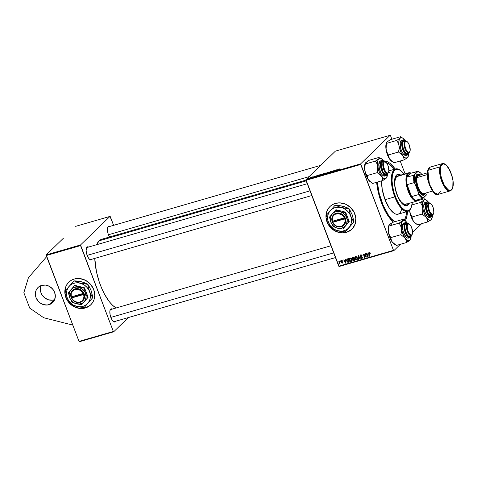<?xml version="1.0" encoding="UTF-8"?>
<svg xmlns="http://www.w3.org/2000/svg" width="477" height="477" viewBox="0 0 477 477"><rect width="100%" height="100%" fill="white"/><g stroke="black" fill="none" stroke-linecap="round" stroke-linejoin="round"><path stroke-width="0.72" d="M41.022 285.604A10.518 9.451 -134.1 0 0 43.276 296.533A10.518 9.451 -134.1 0 0 53.996 299.872L49.036 304.684A10.518 9.451 45.9 0 1 37.117 299.789A10.518 9.451 45.9 0 1 38.029 287.488A10.518 9.451 45.9 0 1 41.666 285.389L45.494 285.097L49.304 286.319L52.512 288.865L54.628 292.353L55.332 296.247L54.515 299.961L52.303 302.925L50.771 303.974L47.151 305.024L43.258 304.553L39.686 302.633L38.19 301.214L36.073 297.726L35.37 293.826L36.186 290.117L38.398 287.154L41.666 285.389A10.518 9.451 45.9 0 1 53.585 290.29A10.518 9.451 45.9 0 1 52.667 302.591A10.518 9.451 45.9 0 1 49.036 304.684L53.996 299.872L52.118 300.212L48.225 299.741L44.647 297.821L41.934 294.744L41.04 292.914L40.497 290.976L40.557 287.1M329.971 206.517A15.771 14.179 -134.1 0 0 331.497 228.364L335.051 230.898L339.296 232.478L342.23 232.836L346.439 232.353A15.771 14.179 45.9 0 1 328.564 225.001A15.771 14.179 45.9 0 1 329.935 206.553A15.771 14.179 45.9 0 1 335.391 203.411L339.666 202.862L345.473 204.138L350.583 207.507L354.22 212.45L355.836 218.222L355.18 223.946L352.348 228.739L350.243 230.558L347.781 231.888L342.164 232.895L336.363 231.619L331.247 228.256L327.61 223.308L325.994 217.536L326.274 213.189L327.168 210.494L328.587 208.085L330.483 206.052L332.779 204.472L335.391 203.411A15.771 14.179 45.9 0 1 353.266 210.756A15.771 14.179 45.9 0 1 351.895 229.204A15.771 14.179 45.9 0 1 346.439 232.353L346.505 232.287A15.771 14.179 -134.1 0 0 351.931 229.175M331.736 228.578A15.771 14.179 -134.1 0 0 346.505 232.287L351.412 229.646M383.729 160.964A33.122 13.106 -106.2 0 1 395.23 169.037L392.69 165.877L389.631 163.062L386.668 161.399L383.729 160.964M407.513 211.46A33.122 13.106 -106.2 0 1 405.343 220.923L406.702 217.172L407.513 211.46M305.966 180.109L101.75 239.245A36.282 14.352 73.8 0 0 99.133 240.813A36.282 14.352 73.8 0 0 96.646 244.713L99.133 240.813L306.174 180.855L99.133 240.813L101.601 239.293M94.78 258.391A36.282 14.352 73.8 0 0 116.138 307.963L112.751 305.459L109.406 301.792L104.6 294.351L101.72 288.37L99.228 281.847L96.426 271.586L94.78 258.385M92.109 259.166A6.833 2.707 -106.2 0 1 91.751 259.667L91.268 259.405L91.751 259.667L92.121 259.136M86.957 247.122A6.833 2.707 -106.2 0 1 88.597 247.044L87.428 246.836L86.587 247.652L86.14 250.437L86.45 252.923L87.708 256.662L88.895 258.612L90.147 259.768L91.751 259.667A6.833 2.707 -106.2 0 1 89.95 259.643A6.833 2.707 -106.2 0 1 86.754 254.146A6.833 2.707 -106.2 0 1 86.522 247.796A6.833 2.707 -106.2 0 1 86.957 247.122L86.683 247.742L86.957 247.122M109.513 236.997A6.833 2.707 -106.2 0 1 107.802 227.165A6.833 2.707 -106.2 0 1 108.243 226.492L107.963 227.112A6.308 2.498 73.8 0 0 107.689 227.469A6.308 2.498 -106.2 0 1 107.963 227.112L108.243 226.492A6.833 2.707 -106.2 0 1 109.883 226.414L108.243 226.492L107.45 228.71L108.058 233.587L109.567 237.093M115.798 321.2A6.833 2.707 -106.2 0 1 115.434 321.695L114.957 321.438L115.434 321.695L115.81 321.17M110.646 309.156A6.833 2.707 -106.2 0 1 112.286 309.078L111.111 308.869L110.276 309.68L109.853 311.368L110.139 314.951L111.397 318.696L112.584 320.645L114.432 322.017L115.434 321.695A6.833 2.707 -106.2 0 1 113.639 321.677A6.833 2.707 -106.2 0 1 110.443 316.179A6.833 2.707 -106.2 0 1 110.205 309.823L110.211 309.817A6.833 2.707 -106.2 0 1 110.646 309.156L110.366 309.77L110.646 309.156M91.101 259.315L90.117 259.601L91.101 259.315A6.308 2.498 73.8 0 1 89.688 259.446A6.308 2.498 -106.2 0 0 90.648 259.589L311.785 195.546M86.683 247.742A6.308 2.498 73.8 0 0 86.403 248.1A6.308 2.498 -106.2 0 1 86.683 247.742A6.308 2.498 -106.2 0 1 87.136 247.468L307.266 183.717M107.963 227.112A6.308 2.498 -106.2 0 1 108.422 226.837L320.729 165.352M114.79 321.349L113.8 321.635L114.79 321.349A6.308 2.498 -106.2 0 1 114.331 321.623A6.308 2.498 -106.2 0 1 113.377 321.48A6.308 2.498 73.8 0 0 114.79 321.349M110.366 309.77A6.308 2.498 73.8 0 0 110.092 310.133A6.308 2.498 -106.2 0 1 110.366 309.77A6.308 2.498 -106.2 0 1 110.825 309.501L330.955 245.75M68.837 282.145A15.771 14.179 -134.1 0 0 70.363 303.986L73.917 306.52L78.162 308.1L81.096 308.458L85.311 307.975A15.771 14.179 45.9 0 1 67.43 300.629A15.771 14.179 45.9 0 1 68.807 282.175A15.771 14.179 45.9 0 1 74.257 279.033L80.005 278.592L85.717 280.422L90.523 284.244L93.701 289.473L94.756 295.317L94.047 299.568L92.884 302.132L91.214 304.368L89.11 306.18L86.647 307.51L81.03 308.518L75.229 307.248L71.282 304.892L69.04 302.764L65.868 297.535L64.812 291.685L66.035 286.117L67.46 283.708L69.356 281.674L71.651 280.094L74.257 279.033A15.771 14.179 45.9 0 1 92.133 286.379A15.771 14.179 45.9 0 1 90.761 304.827A15.771 14.179 45.9 0 1 85.311 307.975L85.377 307.909A15.771 14.179 -134.1 0 0 90.797 304.797M70.602 304.201A15.771 14.179 -134.1 0 0 85.377 307.909L90.278 305.268M63.423 238.214L46.209 254.897L80.53 244.957L109.99 216.403L75.67 226.342L109.99 216.403L110.342 216.725L113.627 225.329L109.99 216.403L80.53 244.957L80.553 245.601L46.227 255.541L79.015 341.401L113.341 331.461L80.53 244.957L46.209 254.897L63.423 238.214M405.098 173.843L400.191 160.999L405.098 173.843M391.879 139.23L390.49 135.599L391.879 139.23M360.684 163.832L390.144 135.277L335.409 151.126L305.948 179.68L360.684 163.832L390.144 135.277L390.49 135.599L390.144 135.277L335.409 151.126L305.948 179.68L360.684 163.832L360.701 164.47L305.972 180.324L338.753 266.184L393.489 250.336L360.684 163.832M321.713 174.349L324.306 173.354L322.601 174.636L321.093 174.987L321.713 174.349L321.337 174.987L322.601 174.636L324.306 173.354L321.88 174.457M317.396 175.369L318.91 174.916L317.199 176.198L315.607 176.52L317.396 175.369L315.738 176.299L317.199 176.198L318.91 174.916L317.396 175.369M311.922 176.925L312.501 176.895L311.242 177.271L311.696 177.474L310.366 177.927L311.427 177.522L310.855 177.486L311.165 177.211L312.441 176.973M310.187 177.551L310.771 177.271L310.187 177.551M308.947 178.028L307.54 178.768L308.947 178.028M339.678 168.888L337.311 170.372L339.129 169.091L337.311 170.372L340.089 168.941M337.567 169.729L335.564 170.879L336.279 169.884L337.567 169.729L336.279 169.884L335.564 170.879L337.567 169.729M307.915 178.213L308.494 177.933L307.915 178.213M325.892 173.682L328.897 172.024L328.236 173.002L328.462 172.263L325.892 173.682L328.462 172.263L328.236 173.002L328.897 172.024L328.468 172.143L328.593 172.471L328.468 172.143L325.892 173.682M329.076 172.537L330.847 172.078L330.108 171.887L331.73 171.458L329.816 172.149L330.501 171.577L331.837 171.326L330.162 171.839L330.949 171.917L330.501 172.286L329.035 172.68L330.561 172.131L329.756 171.994L330.561 172.131L329.017 172.656M334.55 170.867L335.945 169.979L334.228 171.267L333.876 171.368L333.93 170.683L332.153 171.869L333.858 170.587L334.216 170.48L334.168 171.16L334.55 170.867L334.168 171.16L334.216 170.48L333.858 170.587L332.153 171.869L333.93 170.683L333.876 171.368L334.228 171.267L335.945 169.979L334.55 170.867M315.345 176.162L313.341 177.313L314.057 176.317L315.345 176.162L314.057 176.317L313.341 177.313L315.345 176.162M318.421 175.5L319.024 175.679L321.122 174.606L320.508 174.439L318.529 175.78L319.351 174.898L321.194 174.522L318.284 175.727M323.817 173.938L324.42 174.117L326.518 173.038L325.904 172.877L323.925 174.218L324.748 173.336L326.59 172.96L323.68 174.165M345.67 260.382L345.718 259.345L346.081 259.238L345.861 263.054L345.449 263.173L343.714 259.923L344.054 259.828L344.513 260.716L345.67 260.382L344.513 260.716L344.054 259.828L343.714 259.923L345.449 263.173L345.861 263.054L346.081 259.238L345.718 259.345L345.67 260.382L346.034 260.025L345.67 260.382M352.664 257.336L352.133 258.653L352.324 257.526L353.964 256.96L354.703 260.496L352.944 260.603L352.795 259.22L352.133 258.653L352.795 259.22L352.664 260.174L353.403 260.806L354.703 260.496L353.964 256.96L352.318 257.532M369.305 252.464L368.876 253.639L369.186 253.341L368.876 253.639L369.419 256.232L369.758 256.131L369.234 253.633L369.824 252.488L369.436 252.87L370.212 252.911L370.021 253.478L370.313 253.192L370.021 253.478L370.253 253.019L369.305 252.464L370.009 252.619L370.343 253.335L369.592 252.852L369.204 253.072L369.758 256.131L369.419 256.232L368.822 253.281L369.305 252.464L369.019 252.625M365.698 255.845L365.263 253.686L365.603 253.585L366.336 257.127L365.984 257.228L363.957 254.629L364.601 257.628L364.255 257.729L363.516 254.193L363.873 254.086L365.901 256.68L365.698 255.845L365.901 256.68L363.873 254.086L363.516 254.193L364.255 257.729L364.601 257.628L363.957 254.629L365.984 257.228L366.336 257.127L365.603 253.585L365.263 253.686L365.698 255.845L366.008 255.547L365.698 255.845M361.828 258.48L362.395 257.318L360.427 256.101L361.327 254.903L360.874 255.344L361.846 255.213L361.59 255.463L362.186 255.797L360.743 254.945L360.105 256.232L360.552 255.016L361.971 255.368L361.864 255.934L361.053 255.308L360.391 255.976L362.132 256.93L362.472 257.699L361.632 258.522L360.594 257.968L360.803 257.568L361.685 258.081L362.079 257.491L360.105 256.232L362.061 257.437L361.685 258.081L360.505 257.777L361.828 258.48L362.252 258.242M357.994 259.542L358.126 255.755L358.555 255.63L360.344 258.862L360.004 258.957L358.471 256.191L358.358 259.434L357.994 259.542L358.358 259.434L358.471 256.191L360.004 258.957L360.344 258.862L358.555 255.63L358.126 255.755L357.994 259.542L358.37 259.178L357.994 259.542M357.285 259.345L356.563 260.007L357.333 259.214L357.201 257.592L355.532 256.453L354.864 258.826L354.894 256.96L355.925 256.417L356.945 257.097L357.404 258.409L357.046 259.715L355.884 259.977L354.864 258.826L356.563 260.007L357.017 259.744M367.892 253.949L367.94 252.911L368.304 252.804L368.083 256.62L367.672 256.739L365.937 253.49L366.276 253.394L366.735 254.283L367.892 253.949L366.735 254.283L366.276 253.394L365.937 253.49L367.672 256.739L368.083 256.62L368.304 252.804L367.94 252.911L367.892 253.949L368.256 253.591L367.892 253.949M351.883 260.907L351.161 261.569L351.931 260.776L351.805 259.154L350.136 258.015L349.468 260.388L349.498 258.528L350.529 257.979L351.549 258.659L352.008 259.971L351.65 261.277L350.488 261.539L349.468 260.388L351.161 261.569L351.621 261.307M347.119 259.029L346.839 261.235L347.119 260.967L346.839 261.235L348.067 262.368L349.164 261.646L348.496 262.29L349.307 262.058L348.568 258.522L347.119 259.029L348.568 258.522L349.307 262.058L347.96 262.362L347.149 261.825L346.648 260.347L347.023 259.106M341.544 260.508L341.019 261.45L341.323 261.157L341.019 261.45L341.359 261.843L341.633 261.581L341.359 261.843L342.265 261.742L341.973 262.028L342.581 261.921L342.444 262.356L342.713 262.094L342.218 262.791L341.27 262.583L342.319 263.107L342.802 262.642L342.319 263.107L342.76 262.201L341.347 261.324L342.003 260.472L341.645 260.818L342.689 261.152L341.544 260.508L342.14 260.514L342.689 261.152L341.782 260.794L341.323 261.235L342.707 262.082L342.516 263.024L341.299 262.66L342.468 262.499L341.115 261.623L341.001 260.979L341.544 260.508L341.168 260.71M340.196 261.479L340.429 260.877L340.196 261.479M337.919 262.141L338.151 261.539L337.919 262.141M339.213 264.008L339.845 263.006L339.654 263.829L340 263.727L339.457 261.157L339.117 261.259L339.32 262.29L339.63 261.986L339.32 262.29L339.117 261.259L339.457 261.157L340 263.727L339.654 263.829L339.546 263.298L338.944 263.984L339.32 262.29L338.932 263.56L338.944 263.984L339.332 263.936M339.105 266.506L393.835 250.658L400.394 244.302L393.835 250.658L393.489 250.336L360.701 164.47L305.972 180.324L305.948 179.68L339.105 266.506L338.753 266.184L393.489 250.336L393.835 250.658L339.105 266.506M412.611 232.46L421.68 223.671L412.611 232.46M79.367 341.723L113.687 331.783L128.367 317.557L113.687 331.783L113.341 331.461L80.553 245.601L46.227 255.541L46.209 254.897L79.015 341.401L79.367 341.723L79.015 341.401L113.341 331.461L113.687 331.783L79.367 341.723M104.469 239.108L102.99 239.031M68.414 282.575L66.75 284.811L65.587 287.375L64.932 293.093L66.541 298.864L70.185 303.813M376.633 182.286L378.643 193.817L382.751 205.998L388.266 216.206L393.43 222.139A33.122 13.106 -106.2 0 1 376.633 182.286M329.547 206.952L327.884 209.188L326.721 211.752L326.059 217.47L327.675 223.242L331.312 228.191M356.563 260.007L357.416 258.594L356.42 259.607L355.216 258.767L355.657 256.859L356.08 256.447L355.657 256.859L356.862 257.675L356.963 259.035L356.42 259.607L356.766 259.387M355.532 256.453L355.091 256.709M356.683 259.375L357.291 259.339M357.082 258.963L357.625 258.391M356.027 256.387L355.246 257.169L355.073 258.218L355.526 259.291L356.42 259.607M360.427 256.101L360.874 255.344M362.46 257.848L362.025 257.878M362.061 257.437L361.685 258.081M361.483 256.626L361.107 256.99L361.483 256.626M360.785 254.778L360.707 255.386L360.719 254.951L360.296 255.189M361.858 257.836L362.49 257.836M361.137 254.974L360.546 255.523M366.294 256.924L365.984 257.228L366.294 256.924M364.559 257.431L364.255 257.729L364.559 257.431M369.943 252.309L369.436 252.87M369.496 252.75L369.484 252.434M369.508 252.285L369.502 252.822M368.101 256.322L367.672 256.739L368.101 256.322M368.244 253.836L367.91 253.931L368.244 253.836M367.856 254.396L367.791 255.529L368.166 255.159L367.785 256.298L368.119 255.97L367.785 256.298L366.938 254.664L368.232 254.032L366.938 254.664L367.785 256.298L367.856 254.396M354.304 260.15L353.874 260.734L354.536 260.09L354.065 260.168M353.958 260.269L353.403 260.806L353.958 260.269M353.326 259.53L353.457 258.576M353.189 257.312L352.431 258.158L352.592 258.778L353.135 258.898L352.795 259.22L353.242 258.868L352.473 258.57L353.463 257.103M352.724 257.753L352.747 257.312M352.777 257.21L352.736 257.813M353.314 258.772L353.254 259.273M353.684 258.862L354.161 258.594M353.004 259.536L353.236 260.359L354.28 260.18L354.047 259.077L354.28 260.18L354.578 259.887L353.701 260.347L352.998 260.06L353.004 259.536L354.345 258.784L353.499 259.238M353.707 257.467L353.958 258.665L354.262 258.373L353.242 258.868L353.958 258.665L354.012 257.181L353.075 257.652L353.415 257.127L352.753 257.765L353.707 257.467M353.719 257.025L352.753 257.765M351.161 261.569L352.02 260.156L351.024 261.169L349.82 260.329L350.261 258.421L350.684 258.009L350.261 258.421L351.466 259.238L351.567 260.597L351.024 261.169L351.37 260.955M350.136 258.015L349.695 258.272M351.287 260.943L351.895 260.901M352.032 260.311L352.229 259.953M350.631 257.95L349.85 258.731L349.677 259.78L350.13 260.853L351.024 261.169M345.879 262.755L345.449 263.173L345.879 262.755M346.022 260.269L345.688 260.364L346.022 260.269M345.634 260.83L345.569 261.962L345.944 261.599L345.563 262.732L345.903 262.404L345.563 262.732L344.716 261.098L346.01 260.466L344.716 261.098L345.563 262.732L345.634 260.83M347.316 259.428L347.429 258.856M347.441 258.838L347.31 259.703M347.811 258.993L348.419 258.558M348.311 259.035L348.878 261.742L349.182 261.45L347.942 261.951L347.184 261.157L347.292 259.452L348.526 258.534L347.023 260.096L347.56 261.766L348.878 261.742L348.311 259.035M348.317 258.594L347.292 259.452M341.347 261.324L341.645 260.818M342.319 263.107L342.635 262.928M342.444 262.356L342.218 262.791M342.832 262.499L342.516 262.487M341.657 260.728L341.663 260.341M339.535 263.417L338.944 263.984L339.535 263.417M339.904 262.887L339.135 263.59M329.834 172.453L329.422 172.43M329.756 171.994L330.072 172.119M334.055 171.315L333.876 170.855L334.055 171.315M334.156 171.285L333.93 170.683L334.156 171.285M337.245 169.913L335.975 170.76L337.245 169.913M311.26 177.462L310.336 177.808L311.559 177.557L311.225 177.289M311.797 177.39L311.469 177.325M310.336 177.808L310.849 177.832M315.023 176.347L313.753 177.194L315.023 176.347M316.162 176.389L318.368 175.16L317.092 176.228L316.066 176.21L318.368 175.16L316.066 176.21M320.788 174.695L319.202 175.625L318.743 175.417L320.347 174.576L320.842 174.832L320.347 174.576L320.657 174.815L318.743 175.417L319.173 175.542M321.522 174.832L322.989 174.183L321.564 174.934M321.88 174.749L321.492 174.755M322.476 174.242L323.764 173.598L323.233 174.153L322.047 174.254L323.764 173.598L322.047 174.254M326.185 173.133L324.598 174.063L324.139 173.855L325.743 173.014L326.238 173.27L325.743 173.014L326.053 173.246L324.139 173.855L324.569 173.98M356.963 259.035L356.677 257.318L355.657 256.859M351.567 260.597L351.281 258.88L350.261 258.421M320.347 174.576L318.743 175.417M325.743 173.014L324.139 173.855M43.717 317.742L29.747 308.13L23.85 292.693L28.429 277.703L46.657 256.656L28.429 277.703L23.85 292.693L29.747 308.13L43.717 317.742L72.79 325.093L43.717 317.742M53.996 299.872A10.518 9.451 -134.1 0 0 54.646 299.657M406.493 205.724A16.301 6.451 73.8 0 0 408.485 203.518M408.95 203.381A16.301 6.451 -106.2 0 1 406.726 205.665A16.301 6.451 -106.2 0 1 397.061 194.986L394.753 185.839L394.527 181.606L394.956 178.1L396.005 175.614L397.591 174.373L398.879 174.29L401.032 175.297M400.31 170.301L399.804 169.955A22.085 8.735 73.8 0 0 391.712 174.97A22.085 8.735 73.8 0 0 394.777 196.882L395.409 196.59A21.554 8.532 -106.2 0 1 392.416 175.196A21.554 8.532 -106.2 0 1 400.31 170.301A21.554 8.532 -106.2 0 1 404.085 174.135L400.662 170.551L397.812 169.222L395.344 169.681L393.465 171.899L392.332 175.667L392.052 180.676L392.649 186.489L394.068 192.601L396.178 198.492L398.814 203.655L401.741 207.638L404.705 210.107L407.453 210.846L409.743 209.785L411.389 207.024L412.271 202.421A21.554 8.532 -106.2 0 1 411.132 207.674A21.554 8.532 -106.2 0 1 395.409 196.59L394.777 196.882A22.085 8.735 -106.2 0 1 395.588 168.936A22.085 8.735 -106.2 0 1 400.06 170.134M401.795 209.105L400.37 212.468L399.005 213.785L397.377 214.31L395.534 214.006L393.561 212.903L389.506 208.455L385.04 199.702L394.777 196.882L385.04 199.702L382.214 189.357L381.63 180.843A22.085 8.735 73.8 0 0 385.04 199.702A22.085 8.735 73.8 0 0 398.134 214.179L407.871 211.359A22.085 8.735 -106.2 0 1 394.777 196.882A22.085 8.735 73.8 0 0 410.888 208.24L411.132 207.674M377.301 182.047L379.281 193.775L383.192 205.378L388.439 215.097L391.325 218.764L394.694 221.775A31.548 12.48 -106.2 0 1 382.059 202.588L381.445 202.767L382.059 202.588A31.548 12.48 -106.2 0 1 377.307 182.095M386.334 162.711A31.548 12.48 -106.2 0 1 394.407 169.275L389.745 164.487L386.334 162.711M405.826 204.287A14.721 5.825 -106.2 0 1 397.097 194.634A14.721 5.825 -106.2 0 1 397.633 176.001L408.765 172.781A14.721 5.825 -106.2 0 1 411.114 173.175A14.721 5.825 73.8 0 0 407.704 173.413L408.354 173.765A14.197 5.617 -106.2 0 1 410.953 173.223L409.546 173.109L408.354 173.765L406.857 177.194L410.953 173.223L417.983 171.458L413.815 175.178L406.857 177.194A14.197 5.617 -106.2 0 1 408.354 173.765L407.704 173.413A14.721 5.825 -106.2 0 1 408.765 172.781M406.696 211.699A31.548 12.48 -106.2 0 1 404.341 220.243L405.999 216.021L406.696 211.681M388.445 171.923L390.419 173.032M411.007 207.948A22.085 8.735 -106.2 0 1 407.871 211.359M409.147 202.874L407.376 205.378L406.166 205.766L404.091 205.205L400.358 201.443L397.061 194.986A16.301 6.451 -106.2 0 1 397.657 174.355A16.301 6.451 -106.2 0 1 400.758 175.101M400.573 175.429L398.42 174.427L397.132 174.51M406.326 205.778L407.441 205.098L408.682 203.011M406.887 203.649L406.41 204.025M405.885 204.269L403.441 203.87L400.74 201.383L398.188 197.186L396.178 191.915L395.01 186.376L394.867 181.409L395.767 177.772L397.574 176.019M400.292 175.232A16.301 6.451 73.8 0 0 397.43 174.433M385.696 162.138L385.183 161.792A6.308 2.498 73.8 0 0 382.876 163.229A6.308 2.498 73.8 0 0 383.752 169.49L384.379 169.192A5.784 2.29 -106.2 0 1 383.58 163.456A5.784 2.29 -106.2 0 1 385.696 162.138A5.784 2.29 -106.2 0 1 388.022 165.662L386.591 163.015L385.028 161.852L384.176 162.12L383.502 163.999L383.741 167.028L384.808 170.194L386.346 172.43L387.378 173.008L388.224 172.734L388.898 170.861L388.022 165.662A5.784 2.29 -106.2 0 1 388.6 172.167A5.784 2.29 -106.2 0 1 384.379 169.192L383.752 169.49A6.308 2.498 -106.2 0 1 383.979 161.5A6.308 2.498 -106.2 0 1 385.452 161.995M87.166 255.38L309.99 190.848L87.166 255.38M382.155 169.949L383.752 169.49L382.155 169.949M388.469 172.424A6.308 2.498 -106.2 0 1 387.491 173.622A6.308 2.498 -106.2 0 1 383.752 169.49A6.308 2.498 73.8 0 0 388.356 172.734L388.6 172.167M365.257 163.259L365.114 163.593A10.583 4.186 73.8 0 0 364.625 165.471L365.793 162.556L369.162 160.272L379.263 157.35L378.786 158.793L375.417 161.077L376.884 163.575L377.754 166.443L377.808 169.532L377.2 172.65L381.457 176.15L382.506 178.291L382.828 180.491L385.583 178.732L386.781 177.372M371.046 182.286L372.734 183.418L382.828 180.491L372.734 183.418L369.311 180.902L367.845 178.857L367.099 175.572L365.632 173.079L364.762 170.206L365.209 163.402L366.264 162.216M385.637 174.159A6.308 2.498 -106.2 0 1 384.683 174.016A6.308 2.498 73.8 0 0 386.43 173.419M387.139 173.658A6.833 2.707 -106.2 0 1 384.945 174.212A6.833 2.707 -106.2 0 1 381.195 163.575L382.095 161.572L383.758 161.721M384.289 161.464L382.757 160.469L380.294 160.928A7.888 3.118 73.8 0 0 378.857 163.438L380.431 162.985A7.888 3.118 -106.2 0 1 381.874 160.469L380.431 162.985L384.2 161.464M371.482 182.655L369.311 180.902L367.242 177.897L365.716 174.2L364.762 170.206A10.583 4.186 73.8 0 0 368.471 179.912A10.583 4.186 73.8 0 0 370.426 181.94L367.845 178.857L367.099 175.572L377.2 172.65L367.099 175.572L365.632 173.079L364.762 170.206L364.625 165.471L365.394 163.062L369.162 160.272L379.263 157.35L378.786 158.793L380.342 158.298L382.226 159.354L383.52 160.85L382.679 159.861M365.316 163.999L375.417 161.077L365.316 163.999L364.625 165.471A10.583 4.186 73.8 0 0 364.762 170.206L364.708 167.117L365.316 163.999M365.209 163.402L365.4 163.015M380.515 158.114L381.564 158.829A10.583 4.186 -106.2 0 1 383.478 160.797M387.461 174.242L386.603 177.706L385.207 178.714L383.401 178.171L380.831 175.202L378.702 170.438L377.593 165.155L377.79 160.767L378.786 158.793L375.417 161.077L376.884 163.575L377.754 166.443A10.583 4.186 -106.2 0 1 378.786 158.793A10.583 4.186 -106.2 0 1 381.564 158.829M380.461 160.892L379.43 161.643L378.857 163.438L379.376 168.953L381.719 174.206L383.168 175.709L385.082 175.882M378.857 163.438A7.888 3.118 73.8 0 0 380.473 172.018A7.888 3.118 73.8 0 0 384.683 176.079L386.263 175.619A7.888 3.118 -106.2 0 1 382.053 171.565A7.888 3.118 -106.2 0 1 380.431 162.985L378.857 163.438M384.39 161.649L383.019 160.713L381.403 161.381L380.777 164.267L381.034 166.968L382.942 172.388L384.301 174.284L386.292 175.274L387.288 174.552L387.7 173.539L383.162 172.763L380.855 163.104L380.431 162.985L381.54 170.337L386.263 175.619C387.229 175.071 387.765 174.183 387.867 172.948M387.306 173.234L386.597 174.361L385.541 174.51L384.307 173.67L383.079 171.958L381.356 167.063L381.195 163.575A6.833 2.707 -106.2 0 1 381.511 162.365L381.505 162.383M383.192 162.24A6.308 2.498 73.8 0 0 381.397 162.669A6.308 2.498 -106.2 0 1 382.125 162.037M377.569 171.1L377.2 172.65L381.457 176.15A10.583 4.186 -106.2 0 1 377.754 166.443L377.569 171.1M387.366 175.297A10.583 4.186 -106.2 0 1 386.877 177.176A10.583 4.186 -106.2 0 1 386.197 178.213A10.583 4.186 -106.2 0 1 381.457 176.15L382.506 178.291L382.828 180.491L386.591 177.76M394.735 244.319L392.16 241.946A10.583 4.186 73.8 0 0 394.115 243.974L396.417 245.452L392.16 241.946L391.116 239.818L390.788 237.606L400.889 234.684L405.146 238.184L406.189 240.319L406.517 242.525L396.417 245.452L406.517 242.525L409.886 240.241A10.583 4.186 -106.2 0 1 407.722 240.557L406.517 242.525L409.272 240.766L410.47 239.4M406.648 224.154A6.308 2.498 73.8 0 0 405.08 224.703A6.308 2.498 -106.2 0 1 405.814 224.071M409.326 236.193A6.308 2.498 -106.2 0 1 408.491 236.109A6.308 2.498 -106.2 0 1 408.366 236.049A6.308 2.498 73.8 0 0 408.491 236.109L409.033 236.473A6.833 2.707 -106.2 0 1 408.628 236.246A6.833 2.707 -106.2 0 1 405.438 230.749A6.833 2.707 -106.2 0 1 405.2 224.399A6.833 2.707 -106.2 0 1 407.036 223.522L407.65 223.91M411.389 235.572L409.141 237.17L408.908 237.546L409.952 237.653A7.888 3.118 -106.2 0 1 408.908 237.546L407.328 238.005A7.888 3.118 73.8 0 0 408.372 238.112L410.709 237.17L411.46 235.525M407.221 222.98L407.889 223.498L406.929 222.825L405.712 222.807L404.603 224.792L404.49 227.153L405.325 231.381L407.072 235.143L409.141 237.17L410.351 237.188L411.466 235.209M388.946 225.293L388.803 225.627A10.583 4.186 73.8 0 0 388.451 232.239A10.583 4.186 73.8 0 0 392.16 241.946L389.858 237.522L388.695 233.563L388.326 230.695L389.005 226.032L399.106 223.111L400.579 225.621L401.437 228.477L401.497 231.572L400.889 234.684L390.788 237.606L389.315 235.095L388.451 232.239L388.224 228.561L388.749 225.752L390.085 224.077L392.851 222.306L402.952 219.378L403.071 219.658L402.469 220.827L399.106 223.111L389.005 226.032L389.083 225.049L389.947 224.25M411.15 236.27L410.286 239.74L409.421 240.581L408.33 240.742L405.79 239.007L403.918 236.169L402.391 232.466L401.276 227.189L401.3 223.743L402.469 220.827A10.583 4.186 -106.2 0 1 405.253 220.863L402.952 219.378L392.851 222.306L389.482 224.589A10.583 4.186 73.8 0 1 391.647 224.273M404.204 220.147L402.952 219.378L402.469 220.827L404.025 220.332L405.915 221.388L407.209 222.884L406.38 221.9M404.359 222.908L403.256 223.474L402.6 225.108L402.648 229.002L403.357 231.977L405.891 236.848L407.328 238.005L408.592 238.023M407.978 223.492L406.774 222.616L403.983 222.962A7.888 3.118 73.8 0 0 402.874 230.2A7.888 3.118 73.8 0 0 407.328 238.005L408.908 237.546A7.888 3.118 -106.2 0 1 404.448 229.741A7.888 3.118 -106.2 0 1 405.563 222.503A7.888 3.118 -106.2 0 1 406.601 222.61L405.563 222.503L404.162 224.75L404.669 230.618L408.908 237.546L409.141 237.17C407.596 236.878 406.1 233.998 404.645 228.525C404.502 223.624 405.265 221.722 406.929 222.825L406.601 222.61M410.906 235.513L409.612 236.604L408.413 236.085L407.161 234.642L405.587 231.25L404.836 227.434L404.931 225.299L405.504 223.874L407.036 223.522M409.033 236.473L408.491 236.109M405.253 220.863A10.583 4.186 -106.2 0 1 407.167 222.831M400.143 222.497L399.106 223.111L400.579 225.621L401.437 228.477A10.583 4.186 -106.2 0 1 402.469 220.827L400.143 222.497M405.146 238.184A10.583 4.186 -106.2 0 1 401.437 228.477L401.497 231.572L400.889 234.684L405.146 238.184L406.189 240.319L406.517 242.525L407.722 240.557A10.583 4.186 -106.2 0 1 405.146 238.184M411.132 236.52A10.583 4.186 -106.2 0 1 410.566 239.204A10.583 4.186 -106.2 0 1 409.886 240.241L410.28 239.794M395.171 244.683L393.006 242.948L391.534 240.903L390.788 237.606L388.791 233.712L388.397 229.139L388.898 225.436L389.482 224.589M388.898 225.436L389.083 225.049M412.158 234.457A6.308 2.498 -106.2 0 1 411.18 235.656A6.308 2.498 -106.2 0 1 407.441 231.518A6.308 2.498 73.8 0 0 412.045 234.767L412.289 234.201A5.784 2.29 -106.2 0 1 408.068 231.226L407.441 231.518A6.308 2.498 -106.2 0 1 407.668 223.534A6.308 2.498 -106.2 0 1 409.135 224.029M409.385 224.172L408.872 223.826A6.308 2.498 73.8 0 0 406.565 225.257A6.308 2.498 73.8 0 0 407.441 231.518L408.068 231.226A5.784 2.29 -106.2 0 1 407.263 225.484A5.784 2.29 -106.2 0 1 409.385 224.172A5.784 2.29 -106.2 0 1 411.711 227.696L412.587 232.889L411.913 234.767L411.067 235.036L409.499 233.873L408.497 232.227L407.43 229.061L407.191 226.026L407.865 224.154L409.218 224.071L410.28 225.043L411.711 227.696A5.784 2.29 -106.2 0 1 412.289 234.201M333.679 252.882L110.855 317.408L333.679 252.882M392.332 161.655L394.014 162.788L404.114 159.867L394.014 162.788L389.757 159.282A10.583 4.186 73.8 0 0 391.712 161.309L389.131 158.239L388.385 154.942L398.486 152.02L402.743 155.526L403.786 157.654L404.114 159.867L406.869 158.102L408.068 156.742M400.465 137.704L400.066 138.163A10.583 4.186 -106.2 0 1 402.23 137.853L400.549 136.72L400.066 138.163L396.697 140.447L386.603 143.374L387.08 141.925L390.448 139.642L400.549 136.72L400.465 137.704M408.497 152.855L407.722 153.827L406.088 153.445A6.308 2.498 -106.2 0 1 405.963 153.385A6.308 2.498 73.8 0 0 406.088 153.445L403.637 149.826L402.433 144.769L402.528 142.635L403.101 141.216L404.055 140.727L405.247 141.246M406.923 153.528A6.308 2.498 -106.2 0 1 406.088 153.445M405.575 140.834L404.371 139.958L401.58 140.298A7.888 3.118 73.8 0 0 400.471 147.536A7.888 3.118 73.8 0 0 404.925 155.341L406.505 154.888A7.888 3.118 -106.2 0 1 402.045 147.077A7.888 3.118 -106.2 0 1 403.16 139.839A7.888 3.118 -106.2 0 1 404.198 139.946L403.16 139.839L401.759 142.086L402.26 147.959L406.505 154.888L406.738 154.506C405.194 154.22 403.697 151.334 402.242 145.861C402.099 140.959 402.856 139.063 404.526 140.166L402.826 140.554L402.194 142.128L402.242 145.861L403.423 150.094L404.663 152.479L406.738 154.506L408.431 154.119L409.063 152.545M408.741 153.612L408.473 155.609L407.483 157.583L405.927 158.078L404.687 157.541L402.743 155.526L400.954 152.342L399.034 145.813L399.094 148.913L398.486 152.02L388.385 154.942L386.913 152.437L386.048 149.575L385.994 146.481L386.603 143.374L396.697 140.447L398.176 142.957L399.034 145.813L398.808 142.134L399.332 139.332L400.531 137.829L401.622 137.668L402.862 138.205L400.549 136.72L390.448 139.642L387.545 141.586M392.762 162.025L389.757 159.282L387.002 153.57L385.81 147.053L386.09 143.899L387.08 141.925L386.68 142.385M401.801 137.489L402.23 137.853A10.583 4.186 -106.2 0 1 402.85 138.199L403.971 139.236M401.956 140.25L400.853 140.81L400.197 142.45L400.537 147.828L401.479 150.75L403.488 154.184L404.925 155.341L406.189 155.359M404.925 155.341A7.888 3.118 73.8 0 0 405.969 155.448L407.543 154.989A7.888 3.118 -106.2 0 1 406.505 154.888L404.925 155.341M405.486 140.834L404.526 140.166L405.486 140.834M408.986 152.908L406.505 154.888L407.543 154.989L408.306 154.506L409.057 152.861M404.818 140.316L404.198 139.946M404.246 141.496A6.308 2.498 73.8 0 0 402.677 142.045A6.308 2.498 -106.2 0 1 403.411 141.413M406.631 153.809A6.833 2.707 -106.2 0 1 406.225 153.582A6.833 2.707 -106.2 0 1 403.029 148.091A6.833 2.707 -106.2 0 1 402.797 141.735A6.833 2.707 -106.2 0 1 404.633 140.864M404.025 158.758L404.114 159.867L407.483 157.583A10.583 4.186 -106.2 0 1 402.743 155.526L404.025 158.758M408.729 153.856A10.583 4.186 -106.2 0 1 408.163 156.545A10.583 4.186 -106.2 0 1 407.483 157.583L407.877 157.13M402.85 138.199A10.583 4.186 -106.2 0 1 404.764 140.166M399.034 145.813A10.583 4.186 -106.2 0 1 400.066 138.163L396.697 140.447L398.176 142.957L399.034 145.813L399.094 148.913L398.486 152.02L402.743 155.526A10.583 4.186 -106.2 0 1 399.034 145.813M386.543 142.635L386.4 142.963A10.583 4.186 73.8 0 0 386.048 149.575L386.495 142.772M386.048 149.575A10.583 4.186 73.8 0 0 389.757 159.282L386.048 149.575M406.982 141.514L406.47 141.162A6.308 2.498 73.8 0 0 404.162 142.599A6.308 2.498 73.8 0 0 405.033 148.86L405.665 148.562A5.784 2.29 -106.2 0 1 404.86 142.826A5.784 2.29 -106.2 0 1 406.982 141.514A5.784 2.29 -106.2 0 1 409.308 145.032L410.184 150.231L409.51 152.103L408.658 152.378L407.096 151.215L406.094 149.563L405.027 146.397L404.788 143.368L405.14 141.937L406.309 141.222L407.871 142.385L409.308 145.032A5.784 2.29 -106.2 0 1 409.886 151.537A5.784 2.29 -106.2 0 1 405.665 148.562L405.033 148.86A6.308 2.498 -106.2 0 1 405.265 140.87A6.308 2.498 -106.2 0 1 406.732 141.365M108.446 234.75L309.078 176.645L108.446 234.75M403.441 149.319L405.033 148.86L403.441 149.319M409.755 151.793A6.308 2.498 -106.2 0 1 408.777 152.992A6.308 2.498 -106.2 0 1 405.033 148.86A6.308 2.498 73.8 0 0 409.636 152.103L409.886 151.537M432.43 215.64L431.572 219.11L430.701 219.951L429.61 220.112L427.726 219.056L425.204 215.538L423.284 210.512L422.562 206.559L422.586 203.113L423.755 200.197A10.583 4.186 -106.2 0 1 426.539 200.233L424.232 198.754L417.81 200.614L424.232 198.754L424.154 199.738L423.153 200.71L420.386 202.481L411.949 204.925L420.386 202.481L421.859 204.973L422.723 207.847A10.583 4.186 -106.2 0 1 422.586 203.113L420.386 202.481L421.859 204.973L422.723 207.847L422.783 210.935L422.175 214.054L412.074 216.975L410.077 213.1L409.576 210.297A10.583 4.186 73.8 0 0 409.737 211.609A10.583 4.186 73.8 0 0 413.446 221.316L412.396 219.181L412.074 216.975L422.175 214.054L426.432 217.554L427.475 219.694L427.803 221.894L430.558 220.135L431.757 218.776M428.161 203.643A6.308 2.498 73.8 0 0 426.366 204.073A6.308 2.498 -106.2 0 1 427.1 203.44M432.275 214.638L431.071 215.968L429.908 215.61L428.65 214.31L426.617 209.761L426.17 204.979A6.833 2.707 -106.2 0 1 426.486 203.768L426.474 203.786M429.36 203.053L427.994 202.117L426.826 202.284L426.039 203.536L425.812 206.97L426.766 211.222L427.911 213.791L429.276 215.687L431.262 216.677L432.257 215.956L432.669 214.942L428.131 214.167L425.83 204.508L425.406 204.389L426.51 211.74L431.232 217.023A7.888 3.118 -106.2 0 1 427.022 212.969A7.888 3.118 -106.2 0 1 425.406 204.389L423.826 204.842A7.888 3.118 73.8 0 0 425.448 213.422A7.888 3.118 73.8 0 0 429.658 217.482L431.232 217.023C432.204 216.475 432.74 215.58 432.842 214.352M412.158 202.886L413.446 202.081L412.158 202.886M416.457 224.059L417.703 224.822L427.803 221.894L417.703 224.822L414.28 222.306L412.814 220.362L411.144 216.898L409.737 211.609L413.446 221.316A10.583 4.186 73.8 0 0 415.401 223.343L413.446 221.316L416.022 223.689M425.484 199.517L424.232 198.754L423.755 200.197L424.745 199.69L425.919 199.881L428.495 202.254M425.436 202.296L424.399 203.047L423.826 204.842L424.011 208.866L424.804 211.836L427.416 216.486L428.841 217.458L430.057 217.285M429.264 202.868L427.744 201.878L425.269 202.331A7.888 3.118 73.8 0 0 423.826 204.842L425.406 204.389A7.888 3.118 -106.2 0 1 426.843 201.872L425.406 204.389L429.175 202.868M432.108 215.061A6.833 2.707 -106.2 0 1 429.914 215.616A6.833 2.707 -106.2 0 1 426.17 204.979L427.07 202.975L428.728 203.124M430.612 215.562A6.308 2.498 -106.2 0 1 429.652 215.419A6.308 2.498 73.8 0 0 431.399 214.823M432.418 215.89A10.583 4.186 -106.2 0 1 431.852 218.579A10.583 4.186 -106.2 0 1 431.172 219.617L431.566 219.164M426.539 200.233A10.583 4.186 -106.2 0 1 428.453 202.2M421.429 201.866L420.386 202.481L422.586 203.113A10.583 4.186 -106.2 0 1 423.755 200.197L421.429 201.866M426.432 217.554A10.583 4.186 -106.2 0 1 422.723 207.847L422.783 210.935L422.175 214.054L426.432 217.554L427.475 219.694L427.803 221.894L431.172 219.617A10.583 4.186 -106.2 0 1 426.432 217.554M433.444 213.827A6.308 2.498 -106.2 0 1 432.466 215.026A6.308 2.498 -106.2 0 1 428.722 210.888A6.308 2.498 73.8 0 0 433.325 214.137L433.569 213.571A5.784 2.29 -106.2 0 1 429.354 210.595L428.722 210.888A6.308 2.498 -106.2 0 1 428.954 202.904A6.308 2.498 -106.2 0 1 430.421 203.399M430.665 203.542L430.159 203.196A6.308 2.498 73.8 0 0 427.845 204.627A6.308 2.498 73.8 0 0 428.722 210.888L429.354 210.595A5.784 2.29 -106.2 0 1 428.549 204.86A5.784 2.29 -106.2 0 1 430.665 203.542A5.784 2.29 -106.2 0 1 432.991 207.066L431.56 204.418L429.998 203.256L429.145 203.524L428.477 205.402L428.716 208.431L429.783 211.597L430.785 213.249L432.347 214.411L433.199 214.137L433.867 212.265L432.991 207.066A5.784 2.29 -106.2 0 1 433.569 213.571M418.019 200.429A14.721 5.825 73.8 0 0 418.728 199.469A14.721 5.825 -106.2 0 1 418.019 200.429A14.721 5.825 -106.2 0 1 416.958 201.061A14.721 5.825 -106.2 0 1 407.722 189.995A14.721 5.825 -106.2 0 1 407.704 173.413L396.572 176.639L407.704 173.413A14.721 5.825 73.8 0 0 408.229 191.414A14.721 5.825 73.8 0 0 418.019 200.429L418.299 199.809L418.019 200.429M418.567 199.517A14.197 5.617 -106.2 0 1 418.299 199.809L418.794 199.207M419.551 172.137L419.044 171.792A14.197 5.617 73.8 0 0 417.912 171.213L417.983 171.458A13.672 5.408 -106.2 0 1 419.551 172.137A13.672 5.408 -106.2 0 1 421.865 174.463L420.404 172.817L417.983 171.458L414.668 174.665L414.316 178.72L414.93 183.663L418.615 193.31L418.591 194.586A14.197 5.617 73.8 0 0 422.658 198.331L415.7 200.346L422.658 198.331A14.197 5.617 -106.2 0 1 418.591 194.586L411.633 196.602L407.072 184.671L414.03 182.655L414.93 183.663L418.615 193.31L418.591 194.586L411.633 196.602A14.197 5.617 73.8 0 0 415.7 200.346L417.107 200.465L418.299 199.809A14.197 5.617 -106.2 0 1 415.7 200.346A14.197 5.617 -106.2 0 1 411.633 196.602L407.072 184.671L408.855 191.116L411.633 196.602A14.197 5.617 -106.2 0 1 407.072 184.671A14.197 5.617 -106.2 0 1 406.857 177.194L410.953 173.223L417.912 171.213A14.197 5.617 -106.2 0 1 419.301 171.976M422.658 198.331L426.82 194.61L427.13 192.642A13.672 5.408 -106.2 0 1 426.82 194.61L423.51 197.818A13.672 5.408 -106.2 0 1 418.615 193.31L421.09 196.452L423.51 197.818L422.658 198.331M406.857 177.194A14.197 5.617 73.8 0 0 407.072 184.671L414.03 182.655A14.197 5.617 -106.2 0 1 413.815 175.178L406.857 177.194M413.815 175.178A14.197 5.617 73.8 0 0 414.03 182.655L414.93 183.663A13.672 5.408 -106.2 0 1 414.668 174.665L413.815 175.178M434.07 192.69L431.584 189.518L428.573 182.506L427.303 174.946L427.666 170.879A0.525 0.399 14 0 1 427.893 170.361L439.955 166.867A14.197 5.617 -106.2 0 1 442.31 163.611L439.955 166.867A0.525 0.399 14 0 1 440.653 167.117C441.034 164.189 444.349 161.19 448.869 168.47C452.846 177.384 454.152 183.597 452.792 187.115A0.525 0.399 14 0 1 452.655 187.592M427.893 170.361L430.248 167.105A14.197 5.617 73.8 0 0 427.893 170.361A14.197 5.617 73.8 0 0 430.206 186.257A14.197 5.617 73.8 0 0 438.148 194.377L433.861 192.314L429.383 184.134L427.893 170.361A0.525 0.399 -166 0 0 427.619 170.617C428.495 168.214 429.372 167.039 430.248 167.105L442.31 163.611C445.923 163.45 446.061 165.066 448.159 167.26L451.94 175.542L452.995 180.509L452.834 187.378A0.525 0.399 -166 0 0 452.792 187.115L452.959 180.628L451.88 175.482L450.014 170.587L446.383 165.304L443.95 163.933L442.865 163.999L441.189 165.62L440.653 167.117L440.289 171.183L440.909 176.156L442.412 181.272L444.57 185.762L448.308 189.858L450.574 190.234L452.256 188.606L452.792 187.115C452.405 190.043 449.095 193.042 444.57 185.762C440.599 176.848 439.293 170.635 440.653 167.117A0.525 0.399 -166 0 0 439.955 166.867L427.893 170.361M425.335 193.668L423.856 195.23L422.026 194.926L419.998 193.06L418.09 189.912L416.582 185.958L415.705 181.803L415.843 176.562L416.54 176.812A10.518 4.162 -106.2 0 1 420.291 174.886A10.518 4.162 -106.2 0 1 420.32 174.91L418.246 174.415L416.952 175.661L416.54 176.812L415.843 176.562L416.88 174.504L417.631 174.045L419.802 174.558A11.043 4.371 73.8 0 0 415.843 176.562A11.043 4.371 73.8 0 0 418.639 190.979A11.043 4.371 73.8 0 0 425.323 193.686L425.573 193.119A10.518 4.162 -106.2 0 1 419.205 190.544A10.518 4.162 -106.2 0 1 416.54 176.812L416.266 179.942L416.743 183.764L417.894 187.705L419.557 191.152L421.471 193.59L423.343 194.646L424.894 194.151L425.585 193.09A10.518 4.162 -106.2 0 1 425.573 193.119M420.04 174.731A11.043 4.371 73.8 0 0 419.784 174.54L420.291 174.886M427.279 172.895L418.579 175.411A9.462 3.744 73.8 0 0 417.005 177.581L427.237 174.618L417.005 177.581A9.462 3.744 73.8 0 0 418.55 188.177A9.462 3.744 73.8 0 0 423.844 193.596L432.544 191.074M452.834 187.378C452.631 188.91 451.755 190.079 450.205 190.883A14.197 5.617 -106.2 0 1 442.268 182.763A14.197 5.617 -106.2 0 1 439.955 166.867L441.446 180.64L445.923 188.82L450.205 190.883L438.148 194.377L440.498 191.128M420.112 175.679L419.289 175.375M418.544 175.423L417.381 176.544L416.797 178.881L416.892 182.071L417.637 185.631L418.931 189.023L420.571 191.724L422.306 193.322L423.88 193.584M427.666 170.879L428.245 181.296L431.208 188.868L435.179 193.537M344.793 218.865L332.773 222.348L334.21 224.428L336.261 225.913L338.628 226.599L340.995 226.396L343.029 225.329L344.454 223.54L345.068 221.286L344.793 218.865A6.833 6.141 45.9 0 1 340.995 226.396A6.833 6.141 45.9 0 1 332.773 222.348L332.469 222.324A7.364 6.618 -134.1 0 0 341.341 226.718A7.364 6.618 -134.1 0 0 345.426 218.573L332.457 222.33L331.795 218.746L332.451 216.302L333.989 214.37L336.184 213.213L340.041 213.249L343.506 215.354L345.074 217.601L345.7 219.879L345.074 223.624L342.51 226.247L338.783 226.939L335.057 225.478L333.149 223.51L332.457 222.33L332.785 222.008L345.366 218.365L332.457 222.33L332.087 221.364L344.424 217.9L342.021 214.99L338.569 213.648L335.128 214.286L333.363 215.741L332.326 217.798L332.403 221.382A6.833 6.141 45.9 0 1 336.202 213.857A6.833 6.141 45.9 0 1 344.424 217.9L345.056 217.607A7.364 6.618 -134.1 0 0 336.184 213.213A7.364 6.618 -134.1 0 0 332.105 221.358L345.074 217.601L345.443 218.567L344.793 218.865M339.994 211.722L335.581 210.077L335.945 209.725L345.634 212.176L345.276 212.527L341.299 212.015L335.581 210.077L329.506 217.095L330.877 222.246L333.125 226.563L337.531 228.209L342.814 229.014L349.253 221.644L343.172 228.662L349.253 221.644L348.89 221.996L346.648 217.679L345.276 212.527L345.634 212.176L349.253 221.644L345.634 212.176L335.945 209.725L329.506 217.095L330.877 222.246L333.125 226.563L337.531 228.209L342.814 229.014L348.89 221.996L346.648 217.679A8.938 8.031 45.9 0 1 345.42 225.925A8.938 8.031 45.9 0 1 337.531 228.209A8.938 8.031 45.9 0 1 330.877 222.246A8.938 8.031 45.9 0 1 332.111 214.006A8.938 8.031 45.9 0 1 339.994 211.722A8.938 8.031 45.9 0 1 346.648 217.679L345.276 212.527L337.782 211.454L335.635 211.764L333.697 212.635L331.479 214.847L330.281 218.937L331.354 223.302L333.501 226.044L336.446 227.863L340.84 228.394L343.828 227.296L345.42 225.925L346.552 224.148L347.19 219.879L346.171 216.63L343.112 213.159L339.994 211.722M344.251 206.666L339.01 205.45L335.069 205.229L342.719 206.177L348.949 208.503L341.293 207.555L335.069 205.229L326.489 215.139L328.426 222.419L331.593 228.507L339.636 231.238L345.276 231.965L349.844 226.42L351.078 223.683L351.537 220.648L351.173 217.512L350.017 214.489L348.15 211.788L345.7 209.588L342.826 208.05L339.731 207.268L336.631 207.298L333.721 208.139L331.217 209.731L329.273 211.973L328.033 214.704L327.58 217.745L327.943 220.881L329.953 225.305L333.417 228.799L336.291 230.343L339.385 231.124L342.486 231.095L345.396 230.254L347.9 228.656L354.053 221.871L345.276 231.965L351.263 225.037M341.156 205.885L344.448 206.666L348.949 208.503L352.115 214.59L354.053 221.871L353.004 220.708L350.69 215.974L348.753 208.693L349.802 209.856L352.115 214.59L354.053 221.871L349.325 227.279M350.69 215.974A12.617 11.341 45.9 0 1 348.955 227.607L353.856 222.061L350.69 215.974L348.753 208.693L341.293 207.555L335.069 205.229L326.489 215.139L328.426 222.419L330.74 227.153L331.593 228.507L336.07 230.331L345.276 231.965L348.955 227.607A12.617 11.341 45.9 0 1 337.823 230.832A12.617 11.341 45.9 0 1 328.426 222.419A12.617 11.341 45.9 0 1 330.162 210.78A12.617 11.341 45.9 0 1 341.293 207.555A12.617 11.341 45.9 0 1 350.69 215.974M352.592 216.129L352.109 214.59M332.535 221.346L332.785 222.008L332.535 221.346M83.66 294.488L71.639 297.97L73.082 300.051L75.127 301.536L77.495 302.221L79.862 302.019L81.895 300.951L83.32 299.162L83.934 296.909L83.66 294.488A6.833 6.141 45.9 0 1 79.862 302.019A6.833 6.141 45.9 0 1 71.639 297.97L71.341 297.946A7.364 6.618 -134.1 0 0 80.208 302.34A7.364 6.618 -134.1 0 0 84.292 294.196L71.323 297.952L70.662 294.369L71.317 291.924L72.856 289.992L75.05 288.835L78.914 288.871L82.378 290.976L83.94 293.224L84.566 295.501L83.946 299.252L81.376 301.869L77.656 302.561L73.923 301.1L72.015 299.133L71.323 297.952L71.651 297.63L84.232 293.987L71.323 297.952L70.954 296.986L83.296 293.522L80.887 290.612L77.435 289.271L73.995 289.909L72.236 291.364L71.192 293.421L71.27 297.004A6.833 6.141 45.9 0 1 75.074 289.479A6.833 6.141 45.9 0 1 83.296 293.522L83.922 293.23A7.364 6.618 -134.1 0 0 75.05 288.835A7.364 6.618 -134.1 0 0 70.972 296.98L83.94 293.224L84.31 294.19L83.66 294.488M78.86 287.345L74.454 285.699L74.811 285.347L84.501 287.798L84.143 288.15L80.166 287.637L74.454 285.699L68.372 292.717L69.749 297.869L71.991 302.185L76.403 303.831L81.68 304.636L88.12 297.266L82.044 304.284L88.12 297.266L87.762 297.618L85.514 293.301L84.143 288.15L84.501 287.798L88.12 297.266L84.501 287.798L74.811 285.347L68.372 292.717L69.749 297.869L71.991 302.185L76.403 303.831L81.68 304.636L87.762 297.618L85.514 293.301A8.938 8.031 45.9 0 1 84.286 301.547A8.938 8.031 45.9 0 1 76.403 303.831A8.938 8.031 45.9 0 1 69.749 297.869A8.938 8.031 45.9 0 1 70.978 289.628A8.938 8.031 45.9 0 1 78.86 287.345A8.938 8.031 45.9 0 1 85.514 293.301L84.143 288.15L76.648 287.076L74.501 287.387L72.564 288.257L70.346 290.475L69.147 294.559L70.22 298.924L72.367 301.667L75.318 303.485L79.707 304.016L82.7 302.919L84.286 301.547L85.419 299.771L86.116 296.616L85.043 292.252L82.897 289.509L78.86 287.345M83.117 282.289L77.876 281.072L73.935 280.852L81.585 281.8L87.816 284.125L80.166 283.183L73.935 280.852L65.355 290.761L67.293 298.042L70.459 304.129L78.502 306.86L84.143 307.587L88.71 302.042L89.95 299.306L90.403 296.271L90.04 293.134L88.883 290.111L87.017 287.41L84.566 285.21L81.698 283.672L78.604 282.891L75.497 282.921L72.587 283.761L70.083 285.353L68.139 287.595L66.905 290.326L66.53 294.935L67.293 298.042L68.819 300.927L70.995 303.396L73.679 305.286L78.252 306.747L81.358 306.717L84.262 305.876L86.772 304.278L92.92 297.493L84.143 307.587L90.135 300.659M80.023 281.508L83.314 282.289L87.816 284.125L90.982 290.213L92.92 297.493L91.87 296.33L89.557 291.596L87.619 284.316L88.668 285.479L90.982 290.213L92.92 297.493L88.191 302.901M89.557 291.596A12.617 11.341 45.9 0 1 87.822 303.229L92.723 297.684L89.557 291.596L87.619 284.316L80.166 283.183L73.935 280.852L65.355 290.761L67.293 298.042L69.606 302.776L70.459 304.129L74.937 305.954L84.143 307.587L87.822 303.229A12.617 11.341 45.9 0 1 76.69 306.455A12.617 11.341 45.9 0 1 67.293 298.042A12.617 11.341 45.9 0 1 69.034 286.403A12.617 11.341 45.9 0 1 80.166 283.183A12.617 11.341 45.9 0 1 89.557 291.596M91.465 291.751L90.982 290.213M71.401 296.968L71.651 297.63L71.401 296.968M113.8 321.778L335.468 257.58M356.724 259.434L357.386 258.79M361.965 257.932L362.627 257.294M353.063 259.452L353.725 258.808M351.328 260.997L351.99 260.353M341.425 260.937L342.087 260.293M342.373 262.714L343.035 262.07M388.898 170.873L395.588 168.936M397.198 174.487L397.657 174.355M376.878 163.557L377.504 163.378M378.935 162.961L380.515 162.508M381.594 162.192L383.979 161.5M382.447 175.083L384.027 174.63M385.1 174.314L387.491 173.622M386.734 177.504L386.877 177.176M402.624 224.995L404.204 224.536M405.277 224.226L407.668 223.534M406.136 237.117L407.71 236.658M408.789 236.348L411.18 235.656M410.566 239.204L410.423 239.537M401.193 225.412L400.567 225.591M403.733 154.453L405.307 153.999M406.386 153.683L408.777 152.992M400.221 142.331L401.801 141.878M402.874 141.568L405.265 140.87M408.02 156.873L408.163 156.545M398.79 142.748L398.164 142.927M423.91 204.365L425.484 203.912M426.563 203.596L428.954 202.904M430.075 215.717L432.466 215.026M431.709 218.907L431.852 218.579M427.422 216.486L428.996 216.027M421.853 204.961L422.479 204.782M403.631 204.919L416.958 201.061M427.619 170.617C424.906 179.435 434.153 197.657 438.148 194.377"/></g></svg>
